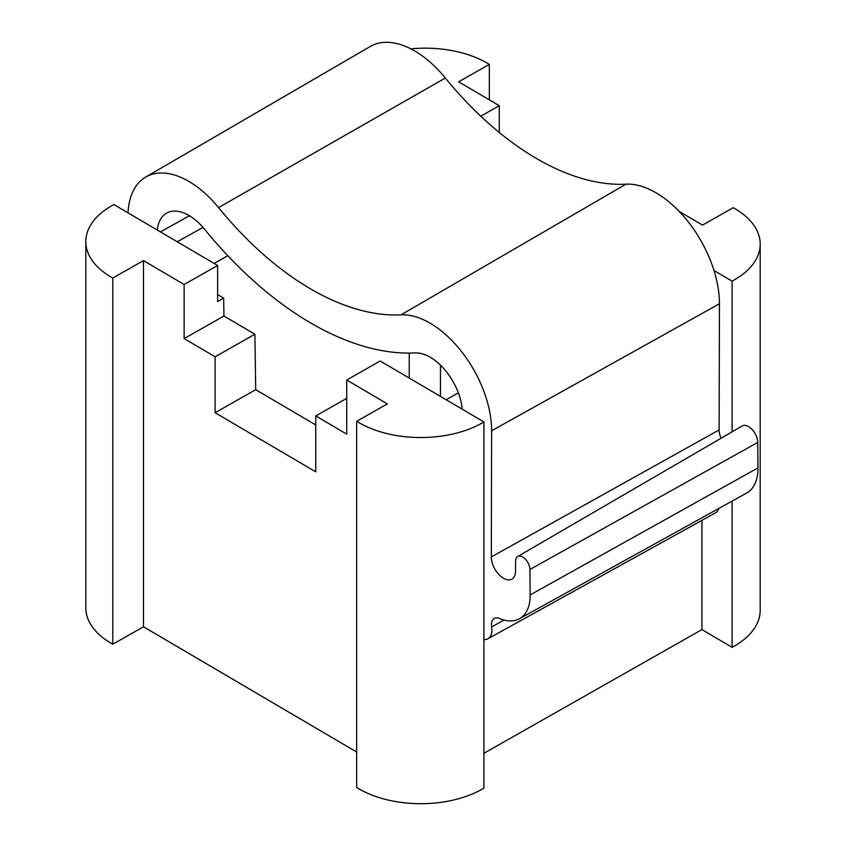 <?xml version="1.0" encoding="UTF-8"?>
<svg xmlns="http://www.w3.org/2000/svg" width="846" height="846" viewBox="0 0 846 846"><rect width="100%" height="100%" fill="white"/><g stroke="black" fill="none" stroke-linecap="round" stroke-linejoin="round"><path stroke-width="1.27" d="M458.352 392.84L446.159 399.756M346.723 398.36L315.759 415.936L315.759 471.846L215.106 412.721L215.106 356.8L184.132 338.601L184.132 284.489L143.492 260.61L143.492 626.78L112.793 644.197A87.265 50.379 180 0 1 85.806 607.766L85.806 241.596A87.265 50.379 180 0 1 113.903 204.563L217.623 265.496L184.132 284.489M346.723 380.013L380.203 361.009L483.923 421.943A87.265 50.379 180 0 1 356.674 421.308L387.373 403.891L346.723 380.013L346.723 434.125L315.759 415.936M483.923 421.943L483.923 788.123A87.265 50.379 180 0 1 356.674 787.478L356.674 421.308M732.097 501.096L732.097 647.317L701.926 629.593L701.926 520.353M679.19 211.394L702.508 225.099L733.207 207.682A87.265 50.379 180 0 1 760.194 244.113A87.265 50.379 180 0 1 732.097 281.147L732.097 431.841M732.097 281.147L713.992 270.509M217.623 294.598L223.661 298.141L217.623 301.567L217.623 265.496M143.492 260.61L112.793 278.027L112.793 644.197M410.87 48.857A87.265 50.379 180 0 1 489.326 64.402L489.326 99.849M489.326 64.402L458.627 81.808L499.277 105.697L480.74 116.209M760.194 244.113L760.194 610.283A87.265 50.379 180 0 1 732.097 647.317M143.492 626.78L356.674 752.031M112.793 278.027A87.265 50.379 180 0 1 85.806 241.596M499.277 132.515L499.277 105.697M483.923 753.289L701.926 629.593M214.144 263.455L227.786 255.714M203.029 227.415L177.258 241.776M223.661 298.141L223.926 316.034L254.889 334.223L255.704 389.678L315.759 424.956M223.926 316.034L184.132 338.601M215.106 356.8L254.889 334.223M255.704 389.678L215.106 412.721M445.356 78.022A268.002 153.369 60.4 0 0 625.966 184.174A90.067 51.543 -119.6 0 1 719.438 303.777L491.621 430.783A87.297 49.956 -119.6 0 0 401.025 314.849A270.762 154.955 60.4 0 1 218.543 207.608A87.297 49.956 60.4 0 0 145.766 177.036L370.273 46.477A90.067 51.543 60.4 0 1 445.356 78.022L218.543 207.608M128.021 212.854A87.297 49.956 60.4 0 1 145.766 177.036M157.303 230.059A45.652 26.131 60.4 0 1 166.725 213.033A45.652 26.131 60.4 0 1 204.499 229.171A312.407 178.792 60.4 0 0 415.048 352.919A45.652 26.131 -119.6 0 1 462.233 409.21M504.005 620.044L491.642 626.96A18.675 10.691 60.4 0 1 487.973 638.751A18.675 10.691 60.4 0 1 483.923 639.513M491.642 626.96A13.483 7.72 60.4 0 1 494.286 618.447A13.483 7.72 60.4 0 1 499.563 618.511A50.845 29.102 60.4 0 0 519.455 618.764L746.69 493.017A53.605 30.678 60.4 0 0 757.963 467.901L530.156 594.939A50.845 29.102 60.4 0 1 519.455 618.764M491.621 430.783L491.315 556.943A17.269 9.888 60.4 0 0 498.78 574.402A17.269 9.888 60.4 0 0 511.989 579.087A17.269 9.888 60.4 0 0 515.521 571.367L515.616 561.078A10.205 5.837 60.4 0 1 517.71 556.509A10.205 5.837 60.4 0 1 525.461 559.238A10.205 5.837 60.4 0 1 529.924 569.474L530.156 594.939M719.438 303.777L719.132 429.937L491.315 556.943M721.13 438.217A14.509 8.301 60.4 0 1 719.132 429.937M517.71 556.509L742.206 425.961A12.965 7.424 60.4 0 1 752.073 429.419A12.965 7.424 60.4 0 1 757.73 442.437L757.963 467.901M718.889 508.404A21.446 12.267 60.4 0 1 715.208 513.004L487.973 638.751M440.47 365.144L440.459 396.414M409.231 378.067L409.242 353.078M625.966 184.174L401.025 314.849M757.73 442.437L529.924 569.474M189.441 215.73L160.433 231.899"/></g></svg>
